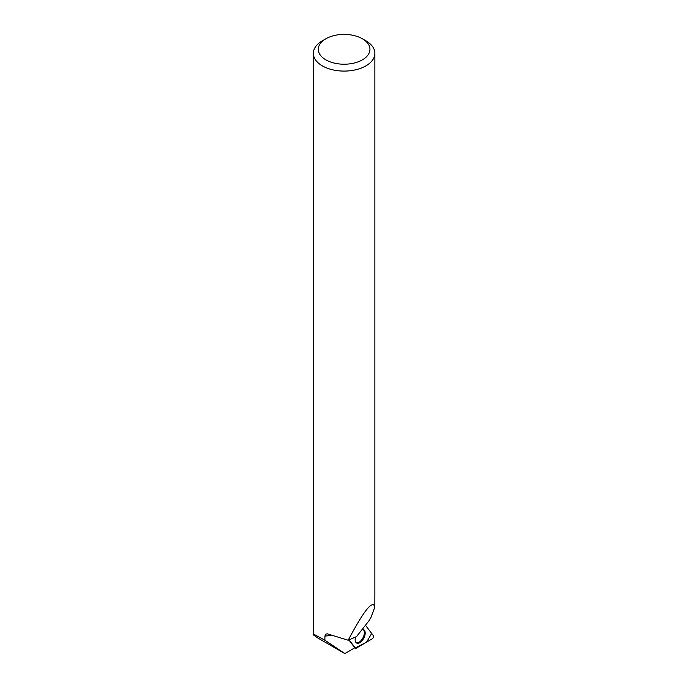 <?xml version="1.0" encoding="UTF-8"?>
<svg xmlns="http://www.w3.org/2000/svg" width="688" height="688" viewBox="0 0 688 688"><rect width="100%" height="100%" fill="white"/><g stroke="black" fill="none" stroke-linecap="round" stroke-linejoin="round"><path stroke-width="1.03" d="M349.117 639.831L355.335 648.053A1.952 1.058 117.3 0 0 355.472 648.182A1.952 1.058 117.3 0 0 356.367 648.122L372.174 638.851A1.952 1.058 117.3 0 0 373.36 637.294A1.952 1.058 117.3 0 0 373.352 635.66L365.552 625.349L371.683 633.45L366.558 642.145L355.24 647.924L349.117 639.831M355.524 637.045A7.559 4.085 117.3 0 0 356.547 642.97A7.559 4.085 117.3 0 0 364.485 636.649A7.559 4.085 117.3 0 0 363.47 629.537A7.559 4.085 117.3 0 0 362.55 629.357M313.117 634.577L313.53 634.069L324.899 640.227L344.886 653.6L317.976 638.068L313.117 634.706L314.063 634.775L313.522 634.069A30.754 17.759 180 0 1 313.358 632.229L313.358 53.337A30.754 17.759 0 0 0 322.371 65.893A30.754 17.759 0 0 0 355.885 69.737A30.754 17.759 0 0 0 374.874 53.337A30.754 17.759 0 0 0 365.861 40.781L362.387 38.769A25.834 14.912 0 0 0 325.854 38.769A25.834 14.912 0 0 0 325.854 59.856A25.834 14.912 0 0 0 362.378 59.856A25.834 14.912 0 0 0 362.387 38.769M325.854 38.769L322.371 40.781A30.754 17.759 0 0 0 313.358 53.337M324.899 640.227L324.908 636.116L331.47 635.42M348.188 640.227C363.978 610.445 372.853 599.386 374.831 607.057L370.995 617.368L369.241 620.438L356.513 636.624L348.188 640.227L327.204 633.811L325.648 634.198L324.908 636.116M374.831 607.057L374.874 593.71M348.876 639.935L354.63 647.554A1.832 0.989 117.3 0 0 354.647 647.571A7.878 4.257 117.3 0 0 354.251 648.105L344.886 653.6M356.195 642.695A7.491 4.042 117.3 0 0 362.989 637.793A7.491 4.042 117.3 0 0 363.049 629.408M354.63 647.554L355.335 648.053M354.638 647.589L355.472 648.182M374.874 596.315L374.874 53.337"/></g></svg>
